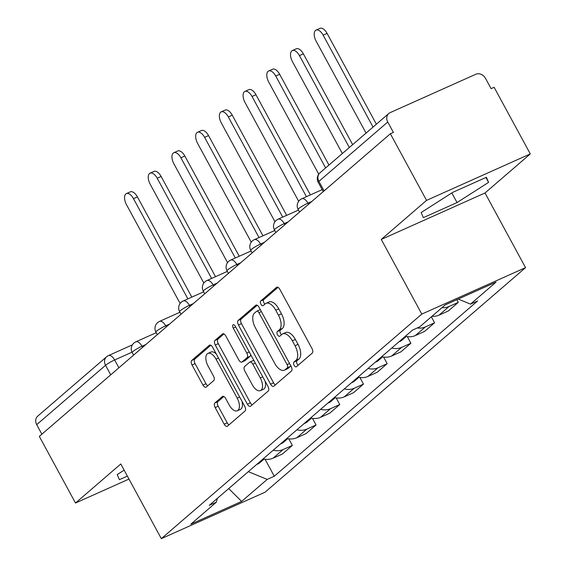 <?xml version="1.0" encoding="UTF-8"?>
<svg xmlns="http://www.w3.org/2000/svg" width="567" height="567" viewBox="0 0 567 567"><rect width="100%" height="100%" fill="white"/><g stroke="black" fill="none" stroke-linecap="round" stroke-linejoin="round"><path stroke-width="0.85" d="M294.117 365.325A2.637 1.332 -114.1 0 0 296.243 366.835A2.637 1.332 -114.1 0 0 296.413 366.729L312.261 353.064A3.771 1.907 -114.1 0 0 311.97 348.492L279.843 289.333A3.771 1.907 -114.1 0 0 276.809 287.178A3.771 1.907 -114.1 0 0 276.568 287.327L260.721 300.992A2.637 1.332 -114.1 0 0 260.926 304.195A2.637 1.332 -114.1 0 0 263.045 305.705A2.637 1.332 -114.1 0 0 263.216 305.592L265.271 303.827A12.07 6.109 -114.1 0 1 266.043 303.331A12.07 6.109 -114.1 0 1 275.753 310.227L278.432 315.16A12.07 6.109 -114.1 0 1 279.368 329.796L277.313 331.56A2.637 1.332 -114.1 0 0 277.518 334.764A2.637 1.332 -114.1 0 0 279.644 336.274A2.637 1.332 -114.1 0 0 279.815 336.16L281.863 334.395A12.07 6.109 -114.1 0 1 282.642 333.899A12.07 6.109 -114.1 0 1 292.352 340.795L295.024 345.728A12.07 6.109 -114.1 0 1 295.96 360.357L293.912 362.129A2.637 1.332 -114.1 0 0 294.117 365.325M282.642 333.899L285.669 332.546A12.07 6.109 -114.1 0 1 295.372 339.442L298.051 344.375A12.07 6.109 -114.1 0 1 298.986 359.003L296.938 360.775A2.637 1.332 -114.1 0 0 297.143 363.971A2.637 1.332 -114.1 0 0 298.157 365.219M278.036 287.32L263.747 299.638A2.637 1.332 -114.1 0 0 263.946 302.842A2.637 1.332 -114.1 0 0 264.966 304.089M266.043 303.331L269.07 301.977A12.07 6.109 -114.1 0 1 278.78 308.873L281.452 313.806A12.07 6.109 -114.1 0 1 282.394 328.435L280.339 330.207A2.637 1.332 -114.1 0 0 280.545 333.41A2.637 1.332 -114.1 0 0 281.565 334.65M214.872 403.002A3.771 1.907 -114.1 0 0 215.169 407.574L224.178 424.173A3.771 1.907 -114.1 0 0 227.211 426.327A3.771 1.907 -114.1 0 0 227.452 426.171L245.057 410.997A3.771 1.907 -114.1 0 0 244.767 406.426L212.646 347.266A3.771 1.907 -114.1 0 0 209.613 345.105A3.771 1.907 -114.1 0 0 209.365 345.26L191.766 360.435A3.771 1.907 -114.1 0 0 192.057 365.006L202.943 385.057A3.771 1.907 -114.1 0 0 205.977 387.211A3.771 1.907 -114.1 0 0 206.218 387.063L213.752 380.563A3.771 1.907 -114.1 0 0 213.461 375.992L208.061 366.048A10.086 5.103 -114.1 0 1 207.926 353.404A10.086 5.103 -114.1 0 1 216.041 359.173L237.19 398.119A10.086 5.103 -114.1 0 1 237.325 410.763A10.086 5.103 -114.1 0 1 229.21 405.001L225.687 398.509A3.771 1.907 -114.1 0 0 222.654 396.347A3.771 1.907 -114.1 0 0 222.406 396.503L214.872 403.002L217.898 401.649A3.771 1.907 -114.1 0 0 218.189 406.22L227.204 422.819A3.771 1.907 -114.1 0 0 229.011 424.825M381.265 239.43L485.012 192.971L530.294 153.926L426.554 200.385L381.265 239.43L421.805 314.097L161.326 538.65L120.785 463.976L75.496 503.021L39.314 436.384L390.372 133.755L393.399 132.402L387.764 122.018L318.916 181.369A7.683 0.992 151.5 0 0 318.215 182.326L323.254 191.611M426.554 200.385L390.372 133.755M270.572 384.178A3.771 1.907 -114.1 0 0 273.606 386.333A3.771 1.907 -114.1 0 0 273.847 386.177L291.452 371.002A3.771 1.907 -114.1 0 0 291.154 366.431L259.034 307.271A3.771 1.907 -114.1 0 0 256 305.117A3.771 1.907 -114.1 0 0 255.76 305.273L238.154 320.447A3.771 1.907 -114.1 0 0 238.452 325.019L270.572 384.178L273.599 382.824A3.771 1.907 -114.1 0 0 275.406 384.837M268.255 391.003L250.649 406.178A3.771 1.907 -114.1 0 1 250.408 406.333A3.771 1.907 -114.1 0 1 247.375 404.172L215.254 345.012A3.771 1.907 -114.1 0 1 214.964 340.441L222.491 333.949A3.771 1.907 -114.1 0 1 222.739 333.793A3.771 1.907 -114.1 0 1 225.772 335.947L238.799 359.939A3.771 1.907 -114.1 0 0 241.833 362.093A3.771 1.907 -114.1 0 0 242.074 361.937L247.07 357.635A3.771 1.907 -114.1 0 0 246.78 353.057L233.214 328.08A2.637 1.332 -114.1 0 1 233.179 324.771A2.637 1.332 -114.1 0 1 235.305 326.28L267.964 386.425A3.771 1.907 -114.1 0 1 268.255 391.003M530.294 153.926L494.119 87.297L491.093 88.65L485.458 78.267A7.683 6.556 49.2 0 0 475.77 74.284L390.174 112.613A7.683 6.556 49.2 0 0 388.792 113.492A7.683 6.556 49.2 0 0 387.764 122.018M485.012 192.971L525.552 267.638L265.065 492.191L161.326 538.65M75.496 503.021L128.978 479.072M41.873 434.18L36.706 424.655A7.683 6.556 -130.8 0 1 37.734 416.121L106.582 356.778A7.683 6.556 49.2 0 0 105.547 365.304L36.706 424.655M431.983 316.294A17.676 15.075 49.2 0 0 439.056 315.124L449.085 306.478A17.676 15.075 -130.8 0 1 442.012 307.647M449.085 306.478L458.306 302.353L456.853 299.667M439.056 315.124L448.277 311L458.306 302.353M431.367 316.825L434.598 322.786L425.378 326.918A17.676 15.075 -130.8 0 1 417.269 327.967M405.419 336.245A17.676 15.075 49.2 0 0 415.349 335.565L424.57 331.433L434.598 322.786M407.312 336.621L410.891 343.226L401.67 347.358A17.676 15.075 -130.8 0 1 391.74 348.039M381.711 356.686A17.676 15.075 49.2 0 0 391.641 356.005L400.862 351.873L410.891 343.226M383.604 357.061L387.183 363.66L377.962 367.792A17.676 15.075 -130.8 0 1 368.033 368.472M358.004 377.119A17.676 15.075 49.2 0 0 367.933 376.438L377.154 372.306L387.183 363.66M359.896 377.494L363.475 384.1L354.255 388.232A17.676 15.075 -130.8 0 1 344.325 388.912M334.296 397.559A17.676 15.075 49.2 0 0 344.226 396.879L353.447 392.747L363.475 384.1M336.181 397.935L339.768 404.54L330.547 408.672A17.676 15.075 -130.8 0 1 320.617 409.353M310.588 417.999A17.676 15.075 49.2 0 0 320.518 417.319L329.739 413.187L339.768 404.54M312.474 418.375L316.06 424.974L306.839 429.106A17.676 15.075 -130.8 0 1 296.91 429.786M286.881 438.433A17.676 15.075 49.2 0 0 296.803 437.752L306.031 433.62L316.06 424.974M288.766 438.808L292.352 445.414L283.131 449.546A17.676 15.075 -130.8 0 1 273.202 450.226M263.173 458.873A17.676 15.075 49.2 0 0 273.096 458.193L282.323 454.061L292.352 445.414M248.339 471.659L267.177 479.413L241.641 501.426L190.831 524.177L216.36 502.171L209.251 505.353L412.592 330.058L419.7 326.875L445.237 304.869L496.047 282.111L470.518 304.125L458.214 299.057M267.177 479.413L274.279 476.23L477.62 300.942L470.518 304.125M421.805 314.097L525.552 267.638M457.052 202.561L488.57 182.376L486.387 177.28L452.686 192.369L421.168 212.554L423.351 217.657L457.052 202.561L451.821 192.922M124.13 470.149L117.22 474.579L119.403 479.675L127.369 476.11M265.058 459.249L274.279 476.23M216.36 502.171L217.331 498.386M228.721 488.57L241.641 501.426M485.919 177.485L488.57 182.376M257.227 305.259L241.181 319.086A3.771 1.907 -114.1 0 0 241.471 323.665L273.599 382.824M287.313 367.82A2.637 1.332 -114.1 0 0 287.108 364.616L258.913 312.686A2.637 1.332 -114.1 0 0 256.787 311.177A2.637 1.332 -114.1 0 0 256.617 311.283L254.455 313.147A12.07 6.109 -114.1 0 0 255.391 327.783L274.662 363.277A12.07 6.109 -114.1 0 0 284.372 370.18A12.07 6.109 -114.1 0 0 285.151 369.684L287.313 367.82L290.332 366.466A2.637 1.332 -114.1 0 0 290.701 365.595M260.416 309.816A2.637 1.332 -114.1 0 0 259.814 309.823A2.637 1.332 -114.1 0 0 259.643 309.929M284.372 370.18L287.391 368.826A12.07 6.109 -114.1 0 0 288.171 368.33L285.151 369.684M290.332 366.466L288.171 368.33M223.958 333.935L217.983 339.087A3.771 1.907 -114.1 0 0 218.281 343.659L250.401 402.818A3.771 1.907 -114.1 0 0 252.209 404.831M244.575 360.818A3.771 1.907 -114.1 0 0 244.852 360.74A3.771 1.907 -114.1 0 0 245.1 360.584L250.097 356.282A3.771 1.907 -114.1 0 0 250.635 354.517M252.315 384.837A10.086 5.103 -114.1 0 0 260.43 390.606A10.086 5.103 -114.1 0 0 260.296 377.955L252.847 364.234A3.771 1.907 -114.1 0 0 249.813 362.079A3.771 1.907 -114.1 0 0 249.572 362.235L244.575 366.544A3.771 1.907 -114.1 0 0 244.866 371.116L252.315 384.837M260.43 390.606L263.457 389.253A10.086 5.103 -114.1 0 0 265.101 381.159M254.094 360.888A3.771 1.907 -114.1 0 0 252.839 360.725A3.771 1.907 -114.1 0 0 252.591 360.881M223.873 396.496L217.898 401.649M237.325 410.763L240.344 409.409A10.086 5.103 -114.1 0 0 241.996 401.323M216.339 354.07A10.086 5.103 -114.1 0 0 210.952 352.05L207.926 353.404M210.832 345.253L194.786 359.081A3.771 1.907 -114.1 0 0 195.083 363.653L205.97 383.703A3.771 1.907 -114.1 0 0 207.777 385.716M373.043 127.065L323.147 35.161A8.838 4.472 -114.1 0 0 316.039 30.108A8.838 4.472 -114.1 0 0 316.152 41.193L366.055 133.089M316.039 30.108L319.972 28.35A8.838 4.472 65.9 0 1 327.081 33.403L376.375 124.194M349.336 147.505L299.44 55.601A8.838 4.472 -114.1 0 0 292.331 50.548A8.838 4.472 -114.1 0 0 292.444 61.626L342.348 153.529M292.331 50.548L296.265 48.79A8.838 4.472 65.9 0 1 303.366 53.837L352.667 144.635M404.533 337.004A9.604 8.193 49.2 0 0 406.085 336.408M399.069 341.724A9.604 8.193 49.2 0 0 401.925 340.228L406.305 336.451M325.628 167.938L275.732 76.035A8.838 4.472 -114.1 0 0 268.623 70.988A8.838 4.472 -114.1 0 0 268.737 82.066L318.739 174.154M268.623 70.988L272.557 69.224A8.838 4.472 65.9 0 1 279.659 74.277L328.959 165.068M380.826 357.444A9.604 8.193 49.2 0 0 382.378 356.841M375.361 362.157A9.604 8.193 49.2 0 0 378.217 360.669L382.597 356.891M306.428 196.685L252.024 96.475A8.838 4.472 -114.1 0 0 244.916 91.422A8.838 4.472 -114.1 0 0 245.029 102.499L298.667 201.292M244.916 91.422L248.849 89.664A8.838 4.472 65.9 0 1 255.951 94.717L310.362 194.92M357.118 377.884A9.604 8.193 49.2 0 0 358.67 377.282M351.646 382.597A9.604 8.193 49.2 0 0 354.51 381.102L358.89 377.324M282.72 217.118L228.317 116.915A8.838 4.472 -114.1 0 0 221.208 111.862A8.838 4.472 -114.1 0 0 221.321 122.94L274.96 221.725M221.208 111.862L225.142 110.097A8.838 4.472 65.9 0 1 232.243 115.151L286.654 215.361M333.41 398.317A9.604 8.193 49.2 0 0 334.962 397.715M327.939 403.038A9.604 8.193 49.2 0 0 330.802 401.542L335.182 397.765M259.013 237.559L204.609 137.349A8.838 4.472 -114.1 0 0 197.5 132.295A8.838 4.472 -114.1 0 0 197.614 143.38L251.252 242.166M197.5 132.295L201.434 130.538A8.838 4.472 65.9 0 1 208.536 135.591L262.946 235.801M309.702 418.758A9.604 8.193 49.2 0 0 311.255 418.155M304.231 423.471A9.604 8.193 49.2 0 0 307.094 421.976L311.474 418.198M235.305 257.999L180.901 157.789A8.838 4.472 -114.1 0 0 173.793 152.736A8.838 4.472 -114.1 0 0 173.906 163.813L227.544 262.599M173.793 152.736L177.726 150.978A8.838 4.472 65.9 0 1 184.828 156.024L239.239 256.234M285.995 439.191A9.604 8.193 49.2 0 0 287.547 438.596M280.523 443.911A9.604 8.193 49.2 0 0 283.387 442.416L287.767 438.638M211.597 278.432L157.194 178.229A8.838 4.472 -114.1 0 0 150.085 173.176A8.838 4.472 -114.1 0 0 150.198 184.254L203.837 283.039M150.085 173.176L154.018 171.411A8.838 4.472 65.9 0 1 161.12 176.465L215.531 276.675M262.287 459.631A9.604 8.193 49.2 0 0 263.839 459.029M256.816 464.345A9.604 8.193 49.2 0 0 259.679 462.856L264.059 459.079M187.89 298.873L133.486 198.663A8.838 4.472 -114.1 0 0 126.377 193.609A8.838 4.472 -114.1 0 0 126.491 204.687L180.129 303.48M126.377 193.609L130.311 191.852A8.838 4.472 65.9 0 1 137.412 196.905L191.823 297.108M132.019 352.192L114.633 359.974A7.683 0.992 151.5 0 0 105.547 365.304L110.721 374.83M118.879 367.792L114.633 359.974A7.683 3.891 65.9 0 0 108.453 355.58A7.683 7.683 0 0 0 106.582 356.778A7.683 6.556 49.2 0 1 107.964 355.899A7.683 3.891 65.9 0 1 108.453 355.58L132.366 344.871M296.803 437.752L306.839 429.106M320.518 417.319L330.547 408.672M344.226 396.879L354.255 388.232M367.933 376.438L377.962 367.792M391.641 356.005L401.67 347.358M415.349 335.565L425.378 326.918M273.096 458.193L283.131 449.546M145.96 344.452L141.977 346.231A7.683 0.992 151.5 0 0 135.187 349.91A7.683 0.992 151.5 0 0 132.189 352.518L133.592 355.112M142.593 347.358L141.977 346.231A7.683 3.891 65.9 0 0 135.796 341.844A7.683 7.683 0 0 0 132.189 352.518M169.668 324.012L165.692 325.798A7.683 0.992 151.5 0 0 158.895 329.477A7.683 0.992 151.5 0 0 155.897 332.085L157.3 334.672M166.301 326.918L165.692 325.798A7.683 3.891 65.9 0 0 159.511 321.404A7.683 7.683 0 0 0 155.897 332.085M193.375 303.579L189.399 305.358A7.683 0.992 151.5 0 0 182.602 309.036A7.683 0.992 151.5 0 0 179.604 311.644L181.008 314.238M190.009 306.485L189.399 305.358A7.683 3.891 65.9 0 0 183.219 300.964A7.683 7.683 0 0 0 179.604 311.644M217.083 283.139L213.107 284.925A7.683 0.992 151.5 0 0 206.31 288.596A7.683 0.992 151.5 0 0 203.312 291.211L204.715 293.798M213.716 286.044L213.107 284.925A7.683 3.891 65.9 0 0 206.927 280.53A7.683 7.683 0 0 0 203.312 291.211M240.791 262.705L236.815 264.484A7.683 0.992 151.5 0 0 230.018 268.163A7.683 0.992 151.5 0 0 227.02 270.771L228.423 273.365M237.424 265.604L236.815 264.484A7.683 3.891 65.9 0 0 230.634 260.09A7.683 7.683 0 0 0 227.02 270.771M264.498 242.265L260.522 244.044A7.683 0.992 151.5 0 0 253.725 247.722A7.683 0.992 151.5 0 0 250.727 250.331L252.131 252.925M261.132 245.171L260.522 244.044A7.683 3.891 65.9 0 0 254.342 239.657A7.683 7.683 0 0 0 250.727 250.331M288.206 221.825L284.23 223.611A7.683 0.992 151.5 0 0 277.433 227.289A7.683 0.992 151.5 0 0 274.435 229.897L275.838 232.484M284.84 224.73L284.23 223.611A7.683 3.891 65.9 0 0 278.05 219.216A7.683 7.683 0 0 0 274.435 229.897M311.914 201.391L307.938 203.17A7.683 0.992 151.5 0 0 301.141 206.849A7.683 0.992 151.5 0 0 298.143 209.457L299.546 212.051M308.547 204.297L307.938 203.17A7.683 3.891 65.9 0 0 301.757 198.776A7.683 7.683 0 0 0 298.143 209.457M301.261 199.095A7.683 3.891 65.9 0 1 301.757 198.776L322.184 189.633M277.554 219.535A7.683 3.891 65.9 0 1 278.05 219.216L298.476 210.066M253.846 239.969A7.683 3.891 65.9 0 1 254.342 239.657L274.768 230.507M230.138 260.409A7.683 3.891 65.9 0 1 230.634 260.09L251.061 250.947M206.431 280.842A7.683 3.891 65.9 0 1 206.927 280.53L227.353 271.38M182.723 301.283A7.683 3.891 65.9 0 1 183.219 300.964L203.645 291.821M159.015 321.723A7.683 3.891 65.9 0 1 159.511 321.404L179.937 312.254M135.307 342.156A7.683 3.891 65.9 0 1 135.796 341.844L156.23 332.694M324.09 190.895L318.916 181.369A7.683 6.556 49.2 0 1 319.951 172.836A7.683 7.683 0 0 0 318.215 182.326M298.986 359.003L295.96 360.357M298.051 344.375L295.024 345.728M295.372 339.442L292.352 340.795M280.339 330.207L277.313 331.56M282.394 328.435L279.368 329.796M281.452 313.806L278.432 315.16M278.78 308.873L275.753 310.227M263.747 299.638L260.721 300.992M277.093 287.1L276.568 287.327M296.938 360.775L293.912 362.129M241.471 323.665L238.452 325.019M241.181 319.086L238.154 320.447M256.277 305.039L255.76 305.273M289.574 363.511L287.108 364.616M261.38 311.581L258.913 312.686M250.401 402.818L247.375 404.172M218.281 343.659L215.254 345.012M217.983 339.087L214.964 340.441M223.015 333.715L222.491 333.949M245.1 360.584L242.074 361.937M250.097 356.282L247.07 357.635M249.246 351.958L246.78 353.057M235.681 326.975L233.214 328.08M262.762 376.849L260.296 377.955M255.313 363.128L252.847 364.234M222.93 396.269L222.406 396.503M239.657 397.013L237.19 398.119M218.508 358.068L216.041 359.173M205.97 383.703L202.943 385.057M195.083 363.653L192.057 365.006M194.786 359.081L191.766 360.435M209.889 345.027L209.365 345.26M227.204 422.819L224.178 424.173M218.189 406.22L215.169 407.574M327.081 33.403L323.147 35.161M303.366 53.837L299.44 55.601M279.659 74.277L275.732 76.035M255.951 94.717L252.024 96.475M232.243 115.151L228.317 116.915M208.536 135.591L204.609 137.349M184.828 156.024L180.901 157.789M161.12 176.465L157.194 178.229M137.412 196.905L133.486 198.663M319.951 172.836L388.792 113.492M259.814 309.823L256.787 311.177M244.852 360.74L241.833 362.093M252.839 360.725L249.813 362.079"/></g></svg>
